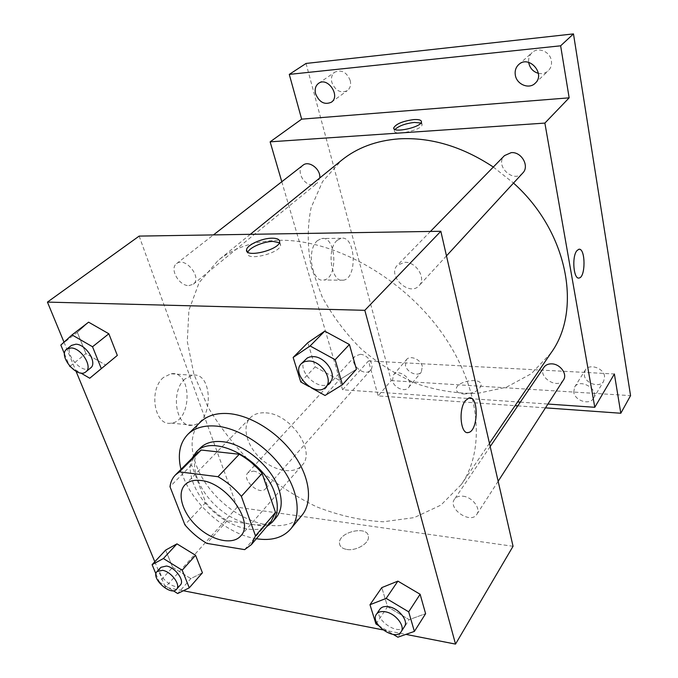 <?xml version="1.0" encoding="UTF-8"?>
<svg xmlns="http://www.w3.org/2000/svg" width="678" height="678" viewBox="0 0 678 678"><rect width="100%" height="100%" fill="white"/><g stroke="black" fill="none" stroke-linecap="round" stroke-linejoin="round"><path stroke-width="0.51" stroke-dasharray="3.39 2.54" d="M265.878 412.868C290.777 413.783 316.397 451.421 302.066 465.294C293.955 474.761 274.378 471.312 260.589 458.489C246.665 445.81 241.597 426.589 250.351 417.724C254.072 414.004 259.25 412.394 265.878 412.868M271.234 521.255L264.564 526.264L244.639 549.629M197.154 453.107C194.111 456.209 192.238 460.142 191.552 464.896L205.714 502.542C211.926 509.89 219.096 515.933 227.223 520.653L264.564 526.264M192.086 458.201C186.052 472.176 195.145 494.881 212.485 510.771C229.774 526.73 253.157 533.9 266.581 526.73M276.192 517.56C264.929 530.95 236.69 525.17 216.502 506.407C196.12 487.855 188.018 460.192 200.417 447.861M205.714 502.542L184.891 524.823M191.552 464.896L169.992 486.711M227.223 520.653L206.866 543.383M256.377 538.73C224.799 534.111 188.204 500.449 180.975 469.371M301.939 515.322C286.591 534.001 248.267 526.399 221.24 501.254C193.933 476.422 183.17 438.869 200.51 422.013M375.959 623.963L387.562 606.708L381.799 587.606L387.562 606.708L409.173 619.65L425.606 613.683L409.173 619.65L397.859 637.201M155.948 573.944L159.305 582.029L172.644 567.333L165.644 550.087L172.644 567.333L190.823 578.614L202.425 572.791L190.823 578.614L177.687 593.53M154.804 561.74L165.339 587.224L183.34 590.75M382.875 629.862L405.919 634.379M64.012 342.187L76.08 371.366M300.752 381.943L315.16 366.874L307.846 342.661L315.16 366.874L339.076 380.087L356.416 369.264L339.076 380.087L325.033 395.486M60.834 345.06L77.334 332.356L88.598 322.177L77.334 332.356L85.945 353.602L105.692 365.069L85.945 353.602L69.749 366.518M279.158 240.292C332.957 239.224 400.952 276.421 440.59 331.144C480.371 385.858 486.389 448.539 461.379 484.465L440.92 505.102L414.224 517.602L383.29 521.78C361.23 520.602 338.924 515.585 316.372 506.712C294.201 495.889 273.429 482.177 254.064 465.574C235.91 447.658 220.519 428.106 207.892 406.91L193.891 374.273L187.298 341.483L188.891 310.312L199.112 282.667L217.977 260.555C233.868 247.656 254.258 240.902 279.158 240.292M139.151 236.097L237.173 507.212L513.051 546.282M253.326 471.117C261.632 471.719 270.276 484.194 265.581 488.702C259.649 496.211 241.054 479.38 247.911 472.719L253.326 471.117M462.905 496.194C472.261 496.957 481.134 508.542 476.837 514.322C470.879 524.628 447.327 508.653 454.48 499.22C456.226 496.821 459.031 495.813 462.905 496.194M404.825 262.301C416.334 261.733 426.521 278.573 419.063 285.658C409.419 297.091 386.604 275.421 397.503 265.174L404.825 262.301M188.891 285.616L193.34 284.192C202.519 277.633 185.069 256.165 176.568 263.632C169.186 268.632 179.034 286.04 188.891 285.616M237.173 507.212L165.339 587.224M163.525 377.417C148.194 389.621 154.542 426.615 171.093 423.123C192.442 421.462 192.349 369.908 170.924 373.781L163.525 377.417M346.78 549.451C356.052 551.222 369.247 543.451 368.425 536.815C368.425 525.018 338.178 531.823 339.466 543.307C339.805 546.561 342.246 548.612 346.78 549.451C356.052 551.214 369.239 543.451 368.425 536.815C368.425 525.009 338.178 531.823 339.458 543.307C339.805 546.561 342.246 548.612 346.78 549.451M279.378 242.69L280.624 245.021C280.684 253.148 245.877 261.666 247.614 253.114L247.851 252.208M185.052 378.917C169.881 391.299 176.127 428.776 192.493 425.191C213.595 423.453 213.553 371.264 192.382 375.222L185.052 378.917M467.447 432.581C460.226 432.92 458.608 408.885 465.362 400.69L468.888 398.011M493.33 167.051L513.509 183.068M550.96 353.018L531.349 373.68L506.339 387.257L477.719 393.35C457.447 393.791 437.115 390.596 416.716 383.756C396.757 375.027 378.282 363.459 361.272 349.034C345.483 333.288 332.415 315.838 322.058 296.676L311.244 266.912C307.287 246.538 307.236 226.791 311.109 207.663L322.55 181.602L341.509 160.339M302.956 165.263C295.735 170.22 303.651 185.764 312.855 184.857L317.084 183.306L319.736 178M563.511 379.875C557.621 389.935 537.01 376.57 543.976 367.256M522.772 173.009C513.551 183.848 494.186 165.381 504.508 155.593M360.204 354.331C367.934 354.348 375.197 365.569 370.51 370.18C364.459 377.722 348.153 363.001 355.026 356.213L360.204 354.331M281.794 181.729L342.602 389.774L517.619 401.935M520.323 402.13L547.934 404.046M306.049 63.444L391.172 380.595L378.163 395.901L515.068 405.69M342.602 389.774L368.493 360.933L378.163 395.901M317.541 240.563C306.227 249.394 311.694 283.107 323.745 279.997C338.542 278.633 336.364 235.291 321.558 238.52L317.541 240.563M368.493 360.933L614.378 373.976M463.583 393.986C473.642 393.579 479.507 390.596 481.177 385.028C481.405 376.646 455.387 381.307 456.269 389.452C456.574 392.037 459.014 393.545 463.583 393.986M420.869 123.023L422.106 124.642C422.309 130.117 393.155 136.456 394.426 130.684L394.994 129.456M463.583 393.977C473.642 393.579 479.507 390.596 481.177 385.028C481.405 376.646 455.387 381.307 456.269 389.452C456.574 392.028 459.014 393.545 463.583 393.977M337.178 240.326C326.033 249.25 331.373 283.336 343.238 280.192C357.798 278.811 355.713 235.012 341.136 238.266L337.178 240.326M579.198 277.972C573.698 280.116 571.596 256.962 576.8 250.784L579.148 249.267M573.732 392.172L574.597 387.113C579.766 377.748 599.445 389.384 593.479 398.333C589.775 405.478 574.842 400.757 573.732 392.172M392.443 380.773L393.452 374.917C398.944 367.688 414.716 380.883 408.563 387.57C404.978 392.503 394.003 387.833 392.443 380.773M517.78 405.885L545.468 407.859M391.172 380.595L630.565 395.638M422.318 366.391C420.877 359.391 410.063 354.831 406.461 359.654L405.419 365.467C406.91 372.459 417.724 376.985 421.309 372.069L422.318 366.391M350.238 80.563C346.763 72.19 341.644 69.376 334.864 72.122C331.856 74.47 330.847 77.885 331.839 82.377C335.39 90.776 340.551 93.53 347.331 90.632C350.204 88.318 351.17 84.962 350.238 80.563M538.366 73.334C542.163 74.148 545.459 73.309 548.239 70.817C550.9 68.131 551.951 64.774 551.384 60.749C550.214 51.647 538.222 46.596 532.145 52.57C529.425 55.147 528.272 58.418 528.687 62.376M604.564 376.307C603.59 367.807 588.928 363.23 585.199 370.188L584.309 375.205C585.351 383.689 600.038 388.231 603.734 381.121L604.564 376.307M64.529 353.941L69.537 365.993M70.275 366.823L80.758 372.968M90.589 367.968C82.309 375.587 62.215 351.865 71.529 345.39M77.334 332.356L85.945 353.602M159.305 582.029L173.229 590.741M180.39 584.936C174.729 592.208 154.287 573.673 160.932 567.3M172.644 567.333L190.823 578.614M309.049 386.57L311.507 387.943M330.017 382.392C320.296 394.011 294.523 369.612 305.617 359.281M315.16 366.874L339.076 380.087M378.527 625.514L393.257 634.422M404.503 626.531C398.664 636.744 372.747 618.497 379.849 609.251M387.562 606.708L409.173 619.65M240.698 535.976L302.066 465.294M185.026 484.762L250.351 417.724M280.624 245.021L279.633 241.741M247.614 253.114L247.131 251.589M192.382 375.222L170.924 373.781M192.493 425.191L171.093 423.123M250.318 234.317L217.977 260.555M489.44 443.293L461.379 484.465M193.34 284.192L317.084 183.306M176.568 263.632L213.477 234.902M490.194 446.556L454.48 499.22M498.152 481.27L476.837 514.322M430.454 231.435L397.503 265.174M446.48 255.886L419.063 285.658M355.026 356.213L247.911 472.719M370.51 370.18L265.581 488.702M422.106 124.642L421.453 121.777M394.426 130.684L393.935 128.634M341.136 238.266L321.558 238.52M343.238 280.192L323.745 279.997M593.479 398.333L603.734 381.121M574.597 387.113L585.199 370.188M535.179 83.25L548.239 70.817M518.678 64.596L532.145 52.57M331.339 102.234L347.331 90.632M318.55 83.369L334.864 72.122M408.563 387.57L421.309 372.069M393.452 374.917L406.461 359.654"/><path stroke-width="1.02" d="M200.832 480.482C226.63 482.55 254.928 522.467 240.698 535.976C232.74 545.265 212.375 540.781 197.552 527.009C182.594 513.382 176.433 493.465 185.026 484.762C188.687 481.109 193.959 479.685 200.832 480.482M169.992 486.711L184.891 524.823C191.272 532.315 198.603 538.501 206.866 543.383L244.639 549.629L251.309 544.697L255.496 535.874L241.368 496.347C234.613 488.304 226.825 481.761 217.985 476.71L179.45 471.88L175.449 474.914C172.432 477.998 170.61 481.931 169.992 486.711M255.496 535.874L275.514 512.415L262.106 473.388L241.368 496.347M217.985 476.71L239.266 454.252L201.171 450.031L179.45 471.88M239.266 454.252C247.936 459.133 255.547 465.515 262.106 473.388M275.514 512.415L271.234 521.255L251.309 544.697M175.449 474.914L197.154 453.107L201.171 450.031M266.581 526.73L272.319 522.128C277.912 515.221 278.802 505.813 274.988 493.889C264.852 459.777 212.307 432.623 196.196 452.099L192.086 458.201M196.196 452.099L200.417 447.861C205.51 442.878 212.697 440.81 221.986 441.658C243.919 443.378 271.827 466.693 278.929 489.363C282.701 501.254 281.785 510.653 276.192 517.56L272.319 522.128M180.975 469.371C177.407 454.531 179.712 442.853 187.882 434.318C194.662 427.835 204.18 425.098 216.426 426.106C238.707 428.165 266.217 445.624 282.395 468.354C298.625 491.084 301.566 515.924 290.726 528.933C282.904 537.781 271.454 541.052 256.377 538.73M187.882 434.318L200.51 422.013C207.315 415.504 216.799 412.707 228.961 413.614C251.089 415.478 278.268 432.623 294.159 455.099C310.092 477.566 312.812 502.271 301.939 515.322L290.726 528.933M393.257 634.422L397.859 637.201L414.394 631.404L425.606 613.683L420.114 594.259L397.901 581.122L381.799 587.606L369.985 604.725L375.959 623.963L378.527 625.514M173.229 590.741L177.687 593.53L189.281 587.826L202.425 572.791L195.569 555.282L176.966 543.858L165.644 550.087L152.092 564.655L155.948 573.944M183.34 590.75L382.875 629.862M405.919 634.379L455.523 644.1L364.815 310.321L47.435 302.1L64.012 342.187M76.08 371.366L154.804 561.74M311.507 387.943L325.033 395.486L342.449 384.723L356.416 369.264L349.416 344.517L324.754 331.135L307.846 342.661L293.142 357.45L300.752 381.943L309.049 386.57M80.758 372.968L89.733 378.231L117.319 355.416L108.844 333.771L88.598 322.177L72.029 334.907L60.834 345.06L64.529 353.941M455.523 644.1L513.051 546.282L440.836 231.274L364.815 310.321M465.371 400.698L468.888 398.011C478.888 394.943 478.465 430.928 468.506 432.496C460.709 435.268 458.091 409.512 465.371 400.698M440.836 231.274L139.151 236.097L47.435 302.1M272.107 238.181C277.141 238.198 279.65 239.385 279.633 241.741C279.683 249.826 244.826 258.36 246.58 249.851C246.648 245.114 262.081 238.097 272.107 238.181M247.851 252.208C249.479 247.436 263.793 241.36 273.09 241.427L279.378 242.69M468.888 398.011C478.88 394.943 478.456 430.928 468.506 432.496L467.447 432.581M250.318 234.317L341.509 160.339C357.043 147.753 376.188 140.592 398.935 138.854C430.742 137.083 462.21 146.473 493.33 167.051M513.509 183.068C568.215 231.901 582.3 310.38 550.96 353.018L489.44 443.293M319.736 178C321.016 169.229 308.854 160.016 302.956 165.263L213.477 234.902M490.194 446.556L543.976 367.256C545.68 364.9 548.273 363.764 551.765 363.857C560.206 363.95 567.672 374.171 563.511 379.875L498.152 481.27M430.454 231.435L504.508 155.593L511.22 152.643C521.543 151.567 529.789 166.229 522.772 173.009L446.48 255.886M547.934 404.046L594.784 407.3L544.875 123.091L270.132 141.838L281.794 181.729M517.619 401.935L520.323 402.13M544.875 123.091L569.156 97.835L560.638 45.807L573.478 33.9L630.565 395.638L620.811 413.249L614.378 373.976L594.784 407.3M576.8 250.784L578.698 249.326C585.436 247.089 585.928 277.005 579.207 277.972C573.698 280.116 571.596 256.962 576.8 250.784M573.478 33.9L306.049 63.444L289.286 74.394L301.659 119.15L270.132 141.838M569.156 97.835L301.659 119.15M413.766 119.591C418.792 119.294 421.352 120.023 421.453 121.777C421.648 127.227 392.46 133.583 393.749 127.837C396.138 123.845 402.808 121.099 413.766 119.591M394.994 129.456C398.893 125.845 405.368 123.506 414.419 122.421L420.869 123.023M579.148 249.267C585.614 248.589 585.648 277.099 579.198 277.972L579.207 277.972M515.068 405.69L517.78 405.885M545.468 407.859L620.811 413.249M515.322 75.165C514.661 70.902 515.78 67.376 518.678 64.596C528.908 54.596 545.951 73.919 535.179 83.25C529.069 89.589 516.678 84.487 515.322 75.165M315.575 93.767C314.533 89.199 315.524 85.733 318.55 83.369C327.66 76.402 340.915 96.047 331.339 102.234C324.499 105.124 319.245 102.302 315.575 93.767M560.638 45.807L289.286 74.394M528.687 62.376L528.781 62.978C530.018 68.342 533.213 71.792 538.366 73.334M89.733 378.231L101.31 368.62L92.53 346.755L72.029 334.907M69.537 365.993L70.275 366.823M66.732 349.128L71.529 345.39L75.834 344.204C86.089 344.144 97.776 363.111 90.589 367.968L85.894 371.79C77.639 379.4 57.427 355.586 66.732 349.128L71.037 347.95C81.309 347.907 93.081 366.951 85.894 371.79M105.692 365.069L101.31 368.62M117.319 355.416L108.844 333.771L92.53 346.755M108.844 333.771L88.598 322.177M189.281 587.826L182.204 570.198L163.39 558.536L152.092 564.655M157.008 571.571L160.932 567.3L166.449 566.037C175.127 567.232 184.967 580.639 180.39 584.936L176.543 589.284C170.898 596.538 150.372 577.927 157.008 571.571L162.525 570.325C171.22 571.546 181.119 584.995 176.543 589.284M202.425 572.791L195.569 555.282L182.204 570.198M195.569 555.282L176.966 543.858L163.39 558.536M176.966 543.858L165.644 550.087M342.449 384.723L335.152 359.696L310.109 345.966L293.142 357.45M301.354 363.645L307.388 357.908L310.134 356.857L313.321 356.62C325.677 356.662 337.636 375.256 330.017 382.392L325.889 386.875C316.177 398.503 290.26 373.976 301.354 363.645L304.71 361.552L309.075 361.001C321.465 361.069 333.508 379.748 325.889 386.875M356.416 369.264L349.416 344.517L335.152 359.696M349.416 344.517L324.754 331.135L310.109 345.966M324.754 331.135L307.846 342.661M414.394 631.404L408.69 611.836L386.172 598.394L369.985 604.725M376.443 614.285L379.849 609.251C381.587 606.895 384.528 606.056 388.68 606.725C398.706 608.2 408.792 620.87 404.503 626.531L401.19 631.667C395.367 641.863 369.341 623.514 376.443 614.285C378.171 611.929 381.121 611.098 385.282 611.785C395.342 613.293 405.478 626.006 401.19 631.667M425.606 613.683L420.114 594.259L408.69 611.836M420.114 594.259L397.901 581.122L386.172 598.394M397.901 581.122L381.799 587.606M247.131 251.589L246.58 249.851M393.935 128.634L393.749 127.837"/></g></svg>
